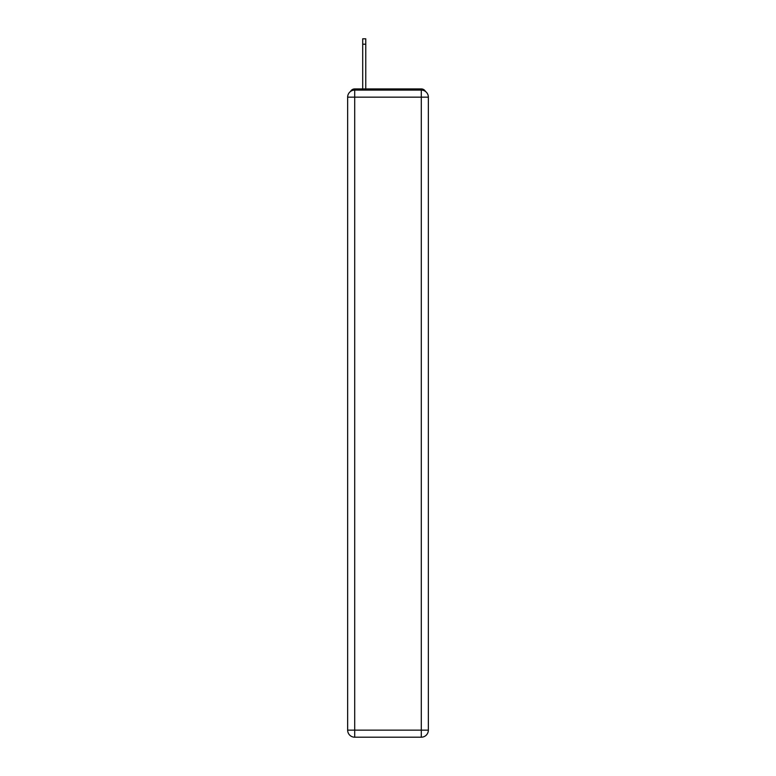 <?xml version="1.0" encoding="UTF-8"?>
<svg xmlns="http://www.w3.org/2000/svg" width="776" height="776" viewBox="0 0 776 776"><rect width="100%" height="100%" fill="white"/><g stroke="black" fill="none" stroke-linecap="round" stroke-linejoin="round"><path stroke-width="1.16" d="M425.481 91.471A4.704 4.704 0 0 0 421.3 88.92L354.7 88.92A4.704 4.704 0 0 0 350.519 91.471M354.7 88.92L362.702 88.92L362.702 38.8L365.768 38.8L365.768 44.213L362.702 44.213M365.768 44.213L365.768 88.92L369.648 88.92M406.352 88.92L421.3 88.92M354.7 90.094L421.3 90.094A7.062 7.062 0 0 1 428.352 97.155L428.352 730.138A7.062 7.062 0 0 1 421.3 737.2L354.7 737.2L354.7 730.138L421.3 730.138L421.3 97.155L354.7 97.155L354.7 730.138L347.648 730.138L347.648 97.155L354.7 97.155L354.7 90.094A7.062 7.062 0 0 0 347.648 97.155A7.062 7.062 0 0 1 354.7 90.094M347.648 730.138A7.062 7.062 0 0 0 354.7 737.2A7.062 7.062 0 0 1 347.648 730.138M421.3 737.2A7.062 7.062 0 0 0 428.352 730.138L421.3 730.138L421.3 737.2M428.352 97.155A7.062 7.062 0 0 0 421.3 90.094L421.3 97.155L428.352 97.155"/></g></svg>

